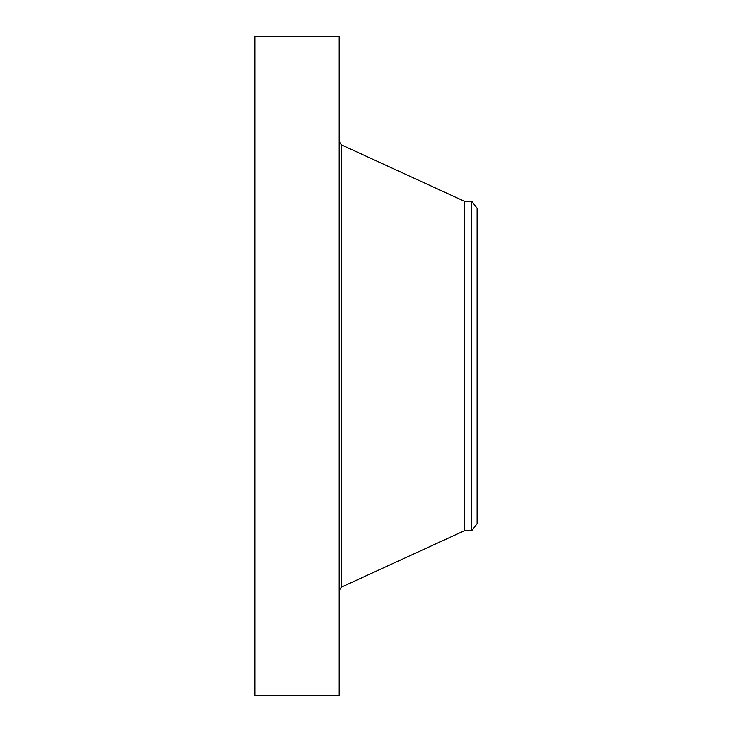 <?xml version="1.0" encoding="UTF-8"?>
<svg xmlns="http://www.w3.org/2000/svg" width="732" height="732" viewBox="0 0 732 732"><rect width="100%" height="100%" fill="white"/><g stroke="black" fill="none" stroke-linecap="round" stroke-linejoin="round"><path stroke-width="1.1" d="M254.919 695.4L254.919 36.6L339.19 36.6L339.19 695.4L254.919 695.4M471.71 530.7L471.71 201.3L477.081 208.291L477.081 523.709L471.71 530.7L464.472 530.7L464.472 201.3L341.332 144.826L339.19 141.486M464.472 530.7L341.332 587.174L341.332 144.826M341.332 587.174L339.19 590.514M471.71 201.3L464.472 201.3"/></g></svg>
